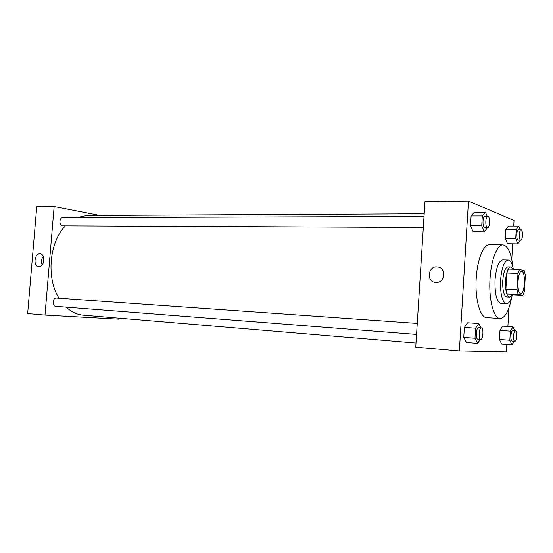 <?xml version="1.0" encoding="UTF-8"?>
<svg xmlns="http://www.w3.org/2000/svg" width="553" height="553" viewBox="0 0 553 553"><rect width="100%" height="100%" fill="white"/><g stroke="black" fill="none" stroke-linecap="round" stroke-linejoin="round"><path stroke-width="0.83" d="M520.608 293.477C516.461 293.221 517.511 270.687 521.638 271.419C525.931 271.081 525.018 294.168 520.767 293.491L520.608 293.477M524.438 291.327L525.35 275.359L524.334 270.756L519.537 269.401L517.974 273.389L517.034 289.731L518.099 294.362L522.931 295.337L524.438 291.327M517.974 273.389L506.845 273.016L505.898 289.24L517.034 289.731M518.099 294.362L506.997 293.837L511.96 294.811L522.931 295.337M506.997 293.837L505.898 289.24M506.845 273.016L508.442 269.062L519.537 269.401M513.066 269.2L510.723 266.954C508.007 267.617 506.265 272.276 505.504 280.924C505.283 290.553 506.631 295.945 509.541 297.092L512.168 294.825M509.541 297.092L506.603 296.933C503.797 295.496 502.511 290.118 502.746 280.813C503.507 272.187 505.255 267.534 507.993 266.871L510.723 266.954M513.384 269.214C512.216 263.366 510.481 260.311 508.166 260.028C504.205 260.988 501.661 267.742 500.548 280.302C500.23 294.307 502.193 302.138 506.444 303.791C508.808 303.687 510.799 300.701 512.424 294.839M508.166 260.028L502.725 259.896C498.709 260.843 496.138 267.576 495.018 280.088C494.707 294.044 496.705 301.848 501.011 303.5L506.444 303.791M512.949 267.217C511.331 253.239 508.013 245.795 502.995 244.875C497.175 244.357 491.036 259.896 490.02 278.94C488.645 299.622 493.732 318.673 500.099 318.493C505.172 317.968 509.064 310.807 511.774 297.002M500.099 318.493L486.453 317.622C479.983 317.415 474.861 298.655 476.223 278.422C477.239 259.551 483.536 244.149 489.536 244.668L502.995 244.875M487.172 216.258L485.465 212.165L474.322 212.228L471.101 215.96L470.506 225.797L473.147 231.742L484.29 231.818L487.421 227.718M520.269 229.785L518.845 226.053L508.532 226.025L505.871 229.509L505.352 238.412L507.502 243.714L517.815 243.866L520.394 240.154M513.716 226.039L514.034 220.495L468.474 201.029L459.37 350.975L506.403 351.971L506.838 344.471M507.882 326.519L508.96 307.883M511.774 259.419L512.686 243.79M480.986 327.867L478.822 323.498L467.658 322.745L464.361 327.424L463.76 337.385L466.469 342.501L477.633 343.399L480.294 339.376M514.788 330.818L513.025 326.871L502.691 326.166L499.967 330.431L499.442 339.438L501.647 344.063L511.981 344.885L514.179 341.229M468.474 201.029L424.953 201.61L415.759 347.194L459.37 350.975M435.93 282.472L435.425 282.438C425.838 281.705 428.098 265.399 437.568 266.961C446.706 267.7 445.068 283.267 435.93 282.472C445.068 283.267 446.706 267.7 437.568 266.961L437.568 266.961C428.098 265.399 425.838 281.705 435.425 282.438M416.022 343.054L83.213 315.162C77.054 314.622 71.358 311.947 66.132 307.136M59.026 298.233C46.065 277.91 49.3 242.103 65.406 225.887M77.067 217.557L87.132 215.456L424.186 213.776M423.322 227.442L62.524 225.845C58.881 225.437 59.157 217.391 62.8 217.599L424.02 216.458M55.791 306.334L55.763 306.334C51.851 306.238 52.583 297.569 56.461 298.053L417.259 323.394M99.678 215.394L54.146 206.546L45 315.065L118.784 319.15L118.867 318.148M38.841 266.705L38.675 266.691C32.883 266.442 34.438 252.956 40.155 253.848C45.809 254.097 44.461 267.272 38.841 266.705M45 315.065L27.65 313.558L36.747 206.774L54.146 206.546M43.258 256.385C41.357 259.06 40.998 261.922 42.166 264.97M513.025 326.871L510.364 331.171L509.838 340.24L511.981 344.885M512.202 341.077L512.189 341.077C510.136 341.18 510.772 330.265 512.797 330.673L515.403 330.86C517.435 330.756 516.82 341.63 514.808 341.277L514.795 341.277C512.755 341.381 513.391 330.452 515.403 330.86M502.691 326.166L499.967 330.431L510.364 331.171M499.967 330.431L499.442 339.438L509.838 340.24M499.442 339.438L501.647 344.063M518.845 226.053L516.246 229.564L515.728 238.53L517.815 243.866M520.802 240.161L518.037 240.099C516.129 239.67 516.53 229.488 518.438 229.778L521.044 229.792C523.062 229.564 522.806 240.424 520.802 240.161L520.636 240.126C518.742 239.705 519.143 229.509 521.044 229.792M508.532 226.025L505.871 229.509L516.246 229.564M505.871 229.509L505.352 238.412L515.728 238.53M505.352 238.412L507.502 243.714M478.822 323.498L475.594 328.219L474.992 338.256L477.633 343.399M477.882 339.189L477.868 339.189C475.359 339.286 476.085 327.231 478.559 327.701L481.373 327.894C483.861 327.805 483.163 339.812 480.702 339.411L480.681 339.411C478.193 339.507 478.919 327.431 481.373 327.894M467.658 322.745L464.361 327.424L475.594 328.219M464.361 327.424L463.76 337.385L474.992 338.256M463.76 337.385L466.469 342.501M485.465 212.165L482.313 215.926L481.718 225.831L484.29 231.818M487.58 227.718L484.539 227.663C482.237 227.117 482.645 215.96 484.96 216.264L487.774 216.258C490.235 215.988 490.034 227.995 487.58 227.718L487.352 227.677C485.064 227.131 485.472 215.953 487.774 216.258M474.322 212.228L471.101 215.96L482.313 215.926M471.101 215.96L470.506 225.797L481.718 225.831M470.506 225.797L473.147 231.742M29.109 296.47L28.473 303.88M35.848 217.308L35.226 224.649M55.763 306.334L416.568 334.42M512.189 341.077L514.795 341.277M477.868 339.189L480.681 339.411"/></g></svg>
